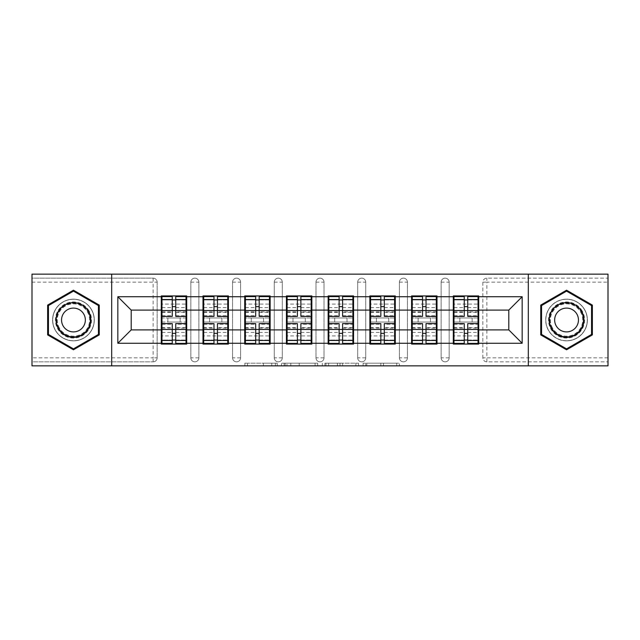 <?xml version="1.0" encoding="UTF-8"?>
<svg xmlns="http://www.w3.org/2000/svg" width="640" height="640" viewBox="0 0 640 640"><rect width="100%" height="100%" fill="white"/><g stroke="black" fill="none" stroke-linecap="round" stroke-linejoin="round"><path stroke-width="0.48" stroke-dasharray="3.2 2.4" d="M277.216 365.864L247.488 365.864L277.216 365.864L277.216 363.184L263.368 363.184L263.368 365.864L263.368 363.184L277.216 363.184L277.216 365.864L277.216 363.184L263.368 363.184L263.368 365.864L263.368 363.184L277.216 363.184L247.488 363.184L277.216 363.184M566.552 340.856A20.856 20.856 0 0 1 545.696 320A20.856 20.856 0 0 1 566.552 299.144A20.856 20.856 0 0 0 545.696 320A20.856 20.856 0 0 0 566.552 340.856A20.856 20.856 0 0 0 587.408 320A20.856 20.856 0 0 0 566.552 299.144A20.856 20.856 0 0 1 587.408 320A20.856 20.856 0 0 1 566.552 340.856M73.448 340.856A20.856 20.856 0 0 1 52.592 320A20.856 20.856 0 0 1 73.448 299.144A20.856 20.856 0 0 1 94.304 320A20.856 20.856 0 0 1 73.448 340.856A20.856 20.856 0 0 1 52.592 320A20.856 20.856 0 0 1 73.448 299.144A20.856 20.856 0 0 1 94.304 320A20.856 20.856 0 0 1 73.448 340.856M396.712 365.864L365.736 365.864L396.712 365.864L396.712 363.184L383.456 363.184L399.336 363.184L399.336 365.864L399.336 363.184L365.736 363.184L399.336 363.184L399.336 365.864L399.336 363.184L396.712 363.184L396.712 365.864M380.832 365.864L366.784 365.864L380.832 365.864L380.832 363.184L383.456 363.184L380.832 363.184L380.832 365.864L380.832 363.184L366.784 363.184L366.784 365.864L366.784 363.184L380.832 363.184L380.832 365.864M363.112 365.864L365.736 365.864L363.112 365.864L363.112 363.184L365.736 363.184L363.112 363.184L363.112 365.864M244.864 365.864L247.488 365.864L244.864 365.864L244.864 363.184L247.488 363.184L244.864 363.184L244.864 365.864M153.136 361.848A4.008 4.008 0 0 0 157.144 357.84L153.136 357.84L153.136 361.848A4.008 4.008 0 0 0 157.144 357.84L157.144 282.16A4.008 4.008 0 0 0 153.136 278.152L32 278.152L32 274.136L608 274.136L608 278.152L486.864 278.152A4.008 4.008 0 0 0 482.856 282.16L482.856 357.84A4.008 4.008 0 0 0 486.864 361.848L608 361.848L608 278.152L486.864 278.152A4.008 4.008 0 0 0 482.856 282.16L482.856 357.84A4.008 4.008 0 0 0 486.864 361.848L608 361.848L608 365.864L32 365.864L32 361.848L153.136 361.848L32 361.848L32 282.16L153.136 282.16L153.136 357.84L32 357.84M317.704 365.864L315.08 365.864L317.704 365.864L317.704 363.184L317.704 365.864M284.104 365.864L315.08 365.864L281.48 365.864L284.104 365.864L284.104 363.184L317.704 363.184L281.48 363.184L281.48 365.864L281.48 363.184L284.104 363.184L284.104 365.864M324.92 365.864L358.52 365.864L322.296 365.864L324.92 365.864L324.92 363.184L358.52 363.184L358.52 365.864L358.52 363.184L342.64 363.184L342.64 365.864M478.04 317.992L453.976 317.992M478.704 317.992L478.704 295.936L453.304 295.936L453.304 317.992L478.704 317.992L478.704 322.008L453.304 322.008L453.304 344.064L478.704 344.064L478.704 322.008M453.976 322.008L478.04 322.008M436.32 317.992L412.256 317.992M436.992 317.992L436.992 295.936L411.584 295.936L411.584 317.992L436.992 317.992L436.992 322.008L411.584 322.008L411.584 344.064L436.992 344.064L436.992 322.008M412.256 322.008L436.32 322.008M394.608 317.992L370.544 317.992M395.272 317.992L395.272 295.936L369.872 295.936L369.872 317.992L395.272 317.992L395.272 322.008L369.872 322.008L369.872 344.064L395.272 344.064L395.272 322.008M370.544 322.008L394.608 322.008M352.888 317.992L328.824 317.992M353.56 317.992L353.56 295.936L328.152 295.936L328.152 317.992L353.56 317.992L353.56 322.008L328.152 322.008L328.152 344.064L353.56 344.064L353.56 322.008M328.824 322.008L352.888 322.008M311.176 317.992L287.112 317.992M311.848 317.992L311.848 295.936L286.44 295.936L286.44 317.992L311.848 317.992L311.848 322.008L286.44 322.008L286.44 344.064L311.848 344.064L311.848 322.008M287.112 322.008L311.176 322.008M269.456 317.992L245.392 317.992M270.128 317.992L270.128 295.936L244.728 295.936L244.728 317.992L270.128 317.992L270.128 322.008L244.728 322.008L244.728 344.064L270.128 344.064L270.128 322.008M245.392 322.008L269.456 322.008M227.744 317.992L203.68 317.992M228.416 317.992L228.416 295.936L203.008 295.936L203.008 317.992L228.416 317.992L228.416 322.008L203.008 322.008L203.008 344.064L228.416 344.064L228.416 322.008M203.68 322.008L227.744 322.008M436.992 329.896L453.304 329.896M453.304 310.104L436.992 310.104M395.272 329.896L411.584 329.896M411.584 310.104L395.272 310.104M353.56 329.896L369.872 329.896M369.872 310.104L353.56 310.104M311.848 329.896L328.152 329.896M328.152 310.104L311.848 310.104M270.128 329.896L286.44 329.896M286.44 310.104L270.128 310.104M228.416 329.896L244.728 329.896M244.728 310.104L228.416 310.104M186.696 329.896L203.008 329.896M203.008 310.104L186.696 310.104M157.144 357.84L157.144 282.16A4.008 4.008 0 0 0 153.136 278.152L32 278.152L32 282.16M186.024 317.992L161.96 317.992M161.296 317.992L186.696 317.992L186.696 295.936L161.296 295.936L161.296 344.064L186.696 344.064L186.696 322.008L161.296 322.008M161.96 322.008L186.024 322.008M161.296 310.104L131.208 310.104L131.208 329.896L161.296 329.896M478.704 329.896L508.792 329.896L508.792 310.104L478.704 310.104M186.696 317.992L186.696 322.008M449.16 357.84L441.136 357.84A4.008 4.008 0 0 0 445.144 361.848A4.008 4.008 0 0 0 449.16 357.84L449.16 282.16A4.008 4.008 0 0 0 445.144 278.152A4.008 4.008 0 0 0 441.136 282.16L441.136 357.84L441.136 282.16A4.008 4.008 0 0 1 445.144 278.152A4.008 4.008 0 0 1 449.16 282.16L449.16 357.84A4.008 4.008 0 0 1 445.144 361.848A4.008 4.008 0 0 1 441.136 357.84A4.008 4.008 0 0 0 445.144 361.848M407.44 357.84L399.424 357.84A4.008 4.008 0 0 0 403.432 361.848A4.008 4.008 0 0 0 407.44 357.84L407.44 282.16A4.008 4.008 0 0 0 403.432 278.152A4.008 4.008 0 0 0 399.424 282.16L399.424 357.84L399.424 282.16A4.008 4.008 0 0 1 403.432 278.152A4.008 4.008 0 0 1 407.44 282.16L407.44 357.84A4.008 4.008 0 0 1 403.432 361.848A4.008 4.008 0 0 1 399.424 357.84A4.008 4.008 0 0 0 403.432 361.848M365.728 357.84L357.704 357.84A4.008 4.008 0 0 0 361.712 361.848A4.008 4.008 0 0 0 365.728 357.84L365.728 282.16A4.008 4.008 0 0 0 361.712 278.152A4.008 4.008 0 0 0 357.704 282.16L357.704 357.84L357.704 282.16A4.008 4.008 0 0 1 361.712 278.152A4.008 4.008 0 0 1 365.728 282.16L365.728 357.84A4.008 4.008 0 0 1 361.712 361.848A4.008 4.008 0 0 1 357.704 357.84A4.008 4.008 0 0 0 361.712 361.848M324.008 357.84L315.992 357.84A4.008 4.008 0 0 0 320 361.848A4.008 4.008 0 0 0 324.008 357.84L324.008 282.16A4.008 4.008 0 0 0 320 278.152A4.008 4.008 0 0 0 315.992 282.16L315.992 357.84L315.992 282.16A4.008 4.008 0 0 1 320 278.152A4.008 4.008 0 0 1 324.008 282.16L324.008 357.84A4.008 4.008 0 0 1 320 361.848A4.008 4.008 0 0 1 315.992 357.84A4.008 4.008 0 0 0 320 361.848M282.296 357.84L274.272 357.84A4.008 4.008 0 0 0 278.288 361.848A4.008 4.008 0 0 0 282.296 357.84L282.296 282.16A4.008 4.008 0 0 0 278.288 278.152A4.008 4.008 0 0 0 274.272 282.16L274.272 357.84L274.272 282.16A4.008 4.008 0 0 1 278.288 278.152A4.008 4.008 0 0 1 282.296 282.16L282.296 357.84A4.008 4.008 0 0 1 278.288 361.848A4.008 4.008 0 0 1 274.272 357.84A4.008 4.008 0 0 0 278.288 361.848M240.576 357.84L232.56 357.84A4.008 4.008 0 0 0 236.568 361.848A4.008 4.008 0 0 0 240.576 357.84L240.576 282.16A4.008 4.008 0 0 0 236.568 278.152A4.008 4.008 0 0 0 232.56 282.16L232.56 357.84L232.56 282.16A4.008 4.008 0 0 1 236.568 278.152A4.008 4.008 0 0 1 240.576 282.16L240.576 357.84A4.008 4.008 0 0 1 236.568 361.848A4.008 4.008 0 0 1 232.56 357.84A4.008 4.008 0 0 0 236.568 361.848M198.864 357.84L190.84 357.84A4.008 4.008 0 0 0 194.856 361.848A4.008 4.008 0 0 0 198.864 357.84L198.864 282.16A4.008 4.008 0 0 0 194.856 278.152A4.008 4.008 0 0 0 190.84 282.16L190.84 357.84L190.84 282.16A4.008 4.008 0 0 1 194.856 278.152A4.008 4.008 0 0 1 198.864 282.16L198.864 357.84A4.008 4.008 0 0 1 194.856 361.848A4.008 4.008 0 0 1 190.84 357.84A4.008 4.008 0 0 0 194.856 361.848M203.008 317.992L203.008 322.008M244.728 317.992L244.728 322.008M286.44 317.992L286.44 322.008M328.152 317.992L328.152 322.008M369.872 317.992L369.872 322.008M411.584 317.992L411.584 322.008M453.304 317.992L453.304 322.008M111.688 365.864L111.688 274.136M528.312 274.136L528.312 365.864M286.992 365.864L290.8 365.864L286.992 365.864L286.992 363.184L285.152 363.184L285.152 365.864L285.152 363.184L290.8 363.184L286.992 363.184L286.992 365.864M290.8 365.864L299.2 365.864L290.8 365.864L290.8 363.184L299.2 363.184L299.2 365.864L299.2 363.184L290.8 363.184L290.8 365.864M324.92 363.184L340.016 363.184L340.016 365.864L340.016 363.184L337.392 363.184L340.016 363.184L340.016 365.864L340.016 363.184L342.64 363.184M325.968 363.184L325.968 365.864L325.968 363.184M322.296 363.184L322.296 365.864L322.296 363.184M99.256 305.104L73.448 290.2L47.64 305.104L47.64 334.896L73.448 349.8L99.256 334.896L99.256 305.104M540.744 305.104L540.744 334.896L566.552 349.8L592.36 334.896L592.36 305.104L566.552 290.2L540.744 305.104M175.736 340.056L186.024 340.056L186.024 299.944L161.96 299.944L161.96 340.056L186.024 340.056L186.024 327.624L175.736 327.624L175.736 333.352L175.736 323.608M186.024 324.224L186.024 335.928L186.024 324.224L175.736 324.224M186.024 327.624L186.024 343.4M175.736 327.624L175.736 343.4M161.96 335.928L161.96 323.608L161.96 335.928L186.024 335.928M172.256 340.056L161.96 340.056L161.96 328.128L172.256 328.128L172.256 333.352L172.256 323.608M161.96 328.128L161.96 327.624L172.256 327.624L172.256 343.4M161.96 327.624L161.96 343.4M167.848 317.992L167.848 322.008L180.144 322.008L180.144 317.992L167.848 317.992L180.144 317.992L180.144 322.008L167.848 322.008L167.848 317.992M172.256 316.392L172.256 296.6M175.736 316.392L175.736 306.648L175.736 311.872L186.024 311.872L186.024 312.376L186.024 296.6M175.736 299.944L186.024 299.944L186.024 311.872M172.256 299.944L161.96 299.944L161.96 312.376L161.96 296.6M161.96 304.072L161.96 316.392L161.96 304.072L186.024 304.072L186.024 316.392L186.024 304.072M172.256 328.128L172.256 327.624M175.736 311.872L175.736 296.6M217.448 340.056L227.744 340.056L227.744 299.944L203.68 299.944L203.68 340.056L227.744 340.056L227.744 327.624L217.448 327.624L217.448 333.352L217.448 323.608M227.744 324.224L227.744 335.928L227.744 324.224L217.448 324.224M227.744 327.624L227.744 343.4M217.448 327.624L217.448 343.4M203.68 335.928L203.68 323.608L203.68 335.928L227.744 335.928M213.976 340.056L203.68 340.056L203.68 328.128L213.976 328.128L213.976 333.352L213.976 323.608M203.68 328.128L203.68 327.624L213.976 327.624L213.976 343.4M203.68 327.624L203.68 343.4M209.56 317.992L209.56 322.008L221.864 322.008L221.864 317.992L209.56 317.992L221.864 317.992L221.864 322.008L209.56 322.008L209.56 317.992M213.976 316.392L213.976 296.6M217.448 316.392L217.448 306.648L217.448 311.872L227.744 311.872L227.744 312.376L227.744 296.6M217.448 299.944L227.744 299.944L227.744 311.872M213.976 299.944L203.68 299.944L203.68 312.376L203.68 296.6M203.68 304.072L203.68 316.392L203.68 304.072L227.744 304.072L227.744 316.392L227.744 304.072M213.976 328.128L213.976 327.624M217.448 311.872L217.448 296.6M259.168 340.056L269.456 340.056L269.456 299.944L245.392 299.944L245.392 340.056L269.456 340.056L269.456 327.624L259.168 327.624L259.168 333.352L259.168 323.608M269.456 324.224L269.456 335.928L269.456 324.224L259.168 324.224M269.456 327.624L269.456 343.4M259.168 327.624L259.168 343.4M245.392 335.928L245.392 323.608L245.392 335.928L269.456 335.928M255.688 340.056L245.392 340.056L245.392 328.128L255.688 328.128L255.688 333.352L255.688 323.608M245.392 328.128L245.392 327.624L255.688 327.624L255.688 343.4M245.392 327.624L245.392 343.4M251.272 317.992L251.272 322.008L263.576 322.008L263.576 317.992L251.272 317.992L263.576 317.992L263.576 322.008L251.272 322.008L251.272 317.992M255.688 316.392L255.688 296.6M259.168 316.392L259.168 306.648L259.168 311.872L269.456 311.872L269.456 312.376L269.456 296.6M259.168 299.944L269.456 299.944L269.456 311.872M255.688 299.944L245.392 299.944L245.392 312.376L245.392 296.6M245.392 304.072L245.392 316.392L245.392 304.072L269.456 304.072L269.456 316.392L269.456 304.072M255.688 328.128L255.688 327.624M259.168 311.872L259.168 296.6M300.88 340.056L311.176 340.056L311.176 299.944L287.112 299.944L287.112 340.056L311.176 340.056L311.176 327.624L300.88 327.624L300.88 333.352L300.88 323.608M311.176 324.224L311.176 335.928L311.176 324.224L300.88 324.224M311.176 327.624L311.176 343.4M300.88 327.624L300.88 343.4M287.112 335.928L287.112 323.608L287.112 335.928L311.176 335.928M297.4 340.056L287.112 340.056L287.112 328.128L297.4 328.128L297.4 333.352L297.4 323.608M287.112 328.128L287.112 327.624L297.4 327.624L297.4 343.4M287.112 327.624L287.112 343.4M292.992 317.992L292.992 322.008L305.296 322.008L305.296 317.992L292.992 317.992L305.296 317.992L305.296 322.008L292.992 322.008L292.992 317.992M297.4 316.392L297.4 296.6M300.88 316.392L300.88 306.648L300.88 311.872L311.176 311.872L311.176 312.376L311.176 296.6M300.88 299.944L311.176 299.944L311.176 311.872M297.4 299.944L287.112 299.944L287.112 312.376L287.112 296.6M287.112 304.072L287.112 316.392L287.112 304.072L311.176 304.072L311.176 316.392L311.176 304.072M297.4 328.128L297.4 327.624M300.88 311.872L300.88 296.6M342.6 340.056L352.888 340.056L352.888 299.944L328.824 299.944L328.824 340.056L352.888 340.056L352.888 327.624L342.6 327.624L342.6 333.352L342.6 323.608M352.888 324.224L352.888 335.928L352.888 324.224L342.6 324.224M352.888 327.624L352.888 343.4M342.6 327.624L342.6 343.4M328.824 335.928L328.824 323.608L328.824 335.928L352.888 335.928M339.12 340.056L328.824 340.056L328.824 328.128L339.12 328.128L339.12 333.352L339.12 323.608M328.824 328.128L328.824 327.624L339.12 327.624L339.12 343.4M328.824 327.624L328.824 343.4M334.704 317.992L334.704 322.008L347.008 322.008L347.008 317.992L334.704 317.992L347.008 317.992L347.008 322.008L334.704 322.008L334.704 317.992M339.12 316.392L339.12 296.6M342.6 316.392L342.6 306.648L342.6 311.872L352.888 311.872L352.888 312.376L352.888 296.6M342.6 299.944L352.888 299.944L352.888 311.872M339.12 299.944L328.824 299.944L328.824 312.376L328.824 296.6M328.824 304.072L328.824 316.392L328.824 304.072L352.888 304.072L352.888 316.392L352.888 304.072M339.12 328.128L339.12 327.624M342.6 311.872L342.6 296.6M384.312 340.056L394.608 340.056L394.608 299.944L370.544 299.944L370.544 340.056L394.608 340.056L394.608 327.624L384.312 327.624L384.312 333.352L384.312 323.608M394.608 324.224L394.608 335.928L394.608 324.224L384.312 324.224M394.608 327.624L394.608 343.4M384.312 327.624L384.312 343.4M370.544 335.928L370.544 323.608L370.544 335.928L394.608 335.928M380.832 340.056L370.544 340.056L370.544 328.128L380.832 328.128L380.832 333.352L380.832 323.608M370.544 328.128L370.544 327.624L380.832 327.624L380.832 343.4M370.544 327.624L370.544 343.4M376.424 317.992L376.424 322.008L388.728 322.008L388.728 317.992L376.424 317.992L388.728 317.992L388.728 322.008L376.424 322.008L376.424 317.992M380.832 316.392L380.832 296.6M384.312 316.392L384.312 306.648L384.312 311.872L394.608 311.872L394.608 312.376L394.608 296.6M384.312 299.944L394.608 299.944L394.608 311.872M380.832 299.944L370.544 299.944L370.544 312.376L370.544 296.6M370.544 304.072L370.544 316.392L370.544 304.072L394.608 304.072L394.608 316.392L394.608 304.072M380.832 328.128L380.832 327.624M384.312 311.872L384.312 296.6M89.08 310.976A18.048 18.048 0 0 0 64.424 304.368A18.048 18.048 0 0 0 57.816 329.024A18.048 18.048 0 0 0 82.472 335.632A18.048 18.048 0 0 0 89.08 310.976M58.976 328.36A16.712 16.712 0 0 1 65.088 305.528A16.712 16.712 0 0 1 87.92 311.64A16.712 16.712 0 0 0 65.088 305.528A16.712 16.712 0 0 0 58.976 328.36A16.712 16.712 0 0 0 81.808 334.472A16.712 16.712 0 0 0 87.92 311.64A16.712 16.712 0 0 1 81.808 334.472A16.712 16.712 0 0 1 58.976 328.36A16.712 16.712 0 0 0 81.808 334.472A16.712 16.712 0 0 0 87.92 311.64M63.144 325.952A11.896 11.896 0 0 1 67.496 309.696A11.896 11.896 0 0 1 83.752 314.048A11.896 11.896 0 0 1 79.4 330.304A11.896 11.896 0 0 1 63.144 325.952M91.4 309.64A20.728 20.728 0 0 1 83.808 337.944A20.728 20.728 0 0 1 55.504 330.36A20.728 20.728 0 0 1 63.088 302.056A20.728 20.728 0 0 1 91.4 309.64A20.728 20.728 0 0 1 83.808 337.944A20.728 20.728 0 0 1 55.504 330.36A20.728 20.728 0 0 1 63.088 302.056A20.728 20.728 0 0 1 91.4 309.64M73.448 348.872L48.448 334.432L48.448 305.568L73.448 291.128L98.448 305.568L98.448 334.432L73.448 348.872M582.184 310.976A18.048 18.048 0 0 0 557.528 304.368A18.048 18.048 0 0 0 550.92 329.024A18.048 18.048 0 0 0 575.576 335.632A18.048 18.048 0 0 0 582.184 310.976M552.08 328.36A16.712 16.712 0 0 1 558.192 305.528A16.712 16.712 0 0 1 581.024 311.64A16.712 16.712 0 0 0 558.192 305.528A16.712 16.712 0 0 0 552.08 328.36A16.712 16.712 0 0 0 574.912 334.472A16.712 16.712 0 0 0 581.024 311.64A16.712 16.712 0 0 1 574.912 334.472A16.712 16.712 0 0 1 552.08 328.36A16.712 16.712 0 0 0 574.912 334.472A16.712 16.712 0 0 0 581.024 311.64M556.248 325.952A11.896 11.896 0 0 1 560.6 309.696A11.896 11.896 0 0 1 576.856 314.048A11.896 11.896 0 0 1 572.504 330.304A11.896 11.896 0 0 1 556.248 325.952M584.496 309.64A20.728 20.728 0 0 1 576.912 337.944A20.728 20.728 0 0 1 548.6 330.36A20.728 20.728 0 0 1 556.192 302.056A20.728 20.728 0 0 1 584.496 309.64A20.728 20.728 0 0 1 576.912 337.944A20.728 20.728 0 0 1 548.6 330.36A20.728 20.728 0 0 1 556.192 302.056A20.728 20.728 0 0 1 584.496 309.64M566.552 348.872L541.552 334.432L541.552 305.568L566.552 291.128L591.552 305.568L591.552 334.432L566.552 348.872M426.024 340.056L436.32 340.056L436.32 299.944L412.256 299.944L412.256 340.056L436.32 340.056L436.32 327.624L426.024 327.624L426.024 333.352L426.024 323.608M436.32 324.224L436.32 335.928L436.32 324.224L426.024 324.224M436.32 327.624L436.32 343.4M426.024 327.624L426.024 343.4M412.256 335.928L412.256 323.608L412.256 335.928L436.32 335.928M422.552 340.056L412.256 340.056L412.256 328.128L422.552 328.128L422.552 333.352L422.552 323.608M412.256 328.128L412.256 327.624L422.552 327.624L422.552 343.4M412.256 327.624L412.256 343.4M418.136 317.992L418.136 322.008L430.44 322.008L430.44 317.992L418.136 317.992L430.44 317.992L430.44 322.008L418.136 322.008L418.136 317.992M422.552 316.392L422.552 296.6M426.024 316.392L426.024 306.648L426.024 311.872L436.32 311.872L436.32 312.376L436.32 296.6M426.024 299.944L436.32 299.944L436.32 311.872M422.552 299.944L412.256 299.944L412.256 312.376L412.256 296.6M412.256 304.072L412.256 316.392L412.256 304.072L436.32 304.072L436.32 316.392L436.32 304.072M422.552 328.128L422.552 327.624M426.024 311.872L426.024 296.6M467.744 340.056L478.04 340.056L478.04 299.944L453.976 299.944L453.976 340.056L478.04 340.056L478.04 327.624L467.744 327.624L467.744 333.352L467.744 323.608M478.04 324.224L478.04 335.928L478.04 324.224L467.744 324.224M478.04 327.624L478.04 343.4M467.744 327.624L467.744 343.4M453.976 335.928L453.976 323.608L453.976 335.928L478.04 335.928M464.264 340.056L453.976 340.056L453.976 328.128L464.264 328.128L464.264 333.352L464.264 323.608M453.976 328.128L453.976 327.624L464.264 327.624L464.264 343.4M453.976 327.624L453.976 343.4M459.856 317.992L459.856 322.008L472.152 322.008L472.152 317.992L459.856 317.992L472.152 317.992L472.152 322.008L459.856 322.008L459.856 317.992M464.264 316.392L464.264 296.6M467.744 316.392L467.744 306.648L467.744 311.872L478.04 311.872L478.04 312.376L478.04 296.6M467.744 299.944L478.04 299.944L478.04 311.872M464.264 299.944L453.976 299.944L453.976 312.376L453.976 296.6M453.976 304.072L453.976 316.392L453.976 304.072L478.04 304.072L478.04 316.392L478.04 304.072M464.264 328.128L464.264 327.624M467.744 311.872L467.744 296.6M275.376 363.184L275.376 365.864L275.376 363.184M153.136 278.152L153.136 282.16L157.144 282.16A4.008 4.008 0 0 0 153.136 278.152M608 357.84L486.864 357.84L486.864 282.16L608 282.16M482.856 282.16L486.864 282.16L486.864 278.152M486.864 361.848L486.864 357.84L482.856 357.84A4.008 4.008 0 0 0 486.864 361.848M194.856 278.152A4.008 4.008 0 0 1 198.864 282.16L190.84 282.16M236.568 278.152A4.008 4.008 0 0 1 240.576 282.16L232.56 282.16M278.288 278.152A4.008 4.008 0 0 1 282.296 282.16L274.272 282.16M320 278.152A4.008 4.008 0 0 1 324.008 282.16L315.992 282.16M361.712 278.152A4.008 4.008 0 0 1 365.728 282.16L357.704 282.16M403.432 278.152A4.008 4.008 0 0 1 407.44 282.16L399.424 282.16M445.144 278.152A4.008 4.008 0 0 1 449.16 282.16L441.136 282.16M271.768 363.184L271.768 365.864L271.768 363.184M247.488 363.184L247.488 365.864L247.488 363.184M315.08 363.184L315.08 365.864L315.08 363.184M355.896 363.184L355.896 365.864L355.896 363.184M337.392 363.184L337.392 365.864L337.392 363.184M328.6 363.184L328.6 365.864L328.6 363.184M383.456 363.184L383.456 365.864L383.456 363.184M365.736 363.184L365.736 365.864L365.736 363.184M175.736 332.416L186.024 332.416M161.96 324.224L172.256 324.224M161.96 332.416L172.256 332.416M161.96 311.872L172.256 311.872M161.96 315.776L172.256 315.776M175.736 315.776L186.024 315.776M161.96 307.584L172.256 307.584M175.736 328.128L186.024 328.128M175.736 307.584L186.024 307.584M217.448 332.416L227.744 332.416M203.68 324.224L213.976 324.224M203.68 332.416L213.976 332.416M203.68 311.872L213.976 311.872M203.68 315.776L213.976 315.776M217.448 315.776L227.744 315.776M203.68 307.584L213.976 307.584M217.448 328.128L227.744 328.128M217.448 307.584L227.744 307.584M259.168 332.416L269.456 332.416M245.392 324.224L255.688 324.224M245.392 332.416L255.688 332.416M245.392 311.872L255.688 311.872M245.392 315.776L255.688 315.776M259.168 315.776L269.456 315.776M245.392 307.584L255.688 307.584M259.168 328.128L269.456 328.128M259.168 307.584L269.456 307.584M300.88 332.416L311.176 332.416M287.112 324.224L297.4 324.224M287.112 332.416L297.4 332.416M287.112 311.872L297.4 311.872M287.112 315.776L297.4 315.776M300.88 315.776L311.176 315.776M287.112 307.584L297.4 307.584M300.88 328.128L311.176 328.128M300.88 307.584L311.176 307.584M342.6 332.416L352.888 332.416M328.824 324.224L339.12 324.224M328.824 332.416L339.12 332.416M328.824 311.872L339.12 311.872M328.824 315.776L339.12 315.776M342.6 315.776L352.888 315.776M328.824 307.584L339.12 307.584M342.6 328.128L352.888 328.128M342.6 307.584L352.888 307.584M384.312 332.416L394.608 332.416M370.544 324.224L380.832 324.224M370.544 332.416L380.832 332.416M370.544 311.872L380.832 311.872M370.544 315.776L380.832 315.776M384.312 315.776L394.608 315.776M370.544 307.584L380.832 307.584M384.312 328.128L394.608 328.128M384.312 307.584L394.608 307.584M59.448 328.08A16.168 16.168 0 0 1 65.368 306A16.168 16.168 0 0 1 87.448 311.92A16.168 16.168 0 0 1 81.528 334A16.168 16.168 0 0 1 59.448 328.08M552.552 328.08A16.168 16.168 0 0 1 558.472 306A16.168 16.168 0 0 1 580.552 311.92A16.168 16.168 0 0 1 574.632 334A16.168 16.168 0 0 1 552.552 328.08M426.024 332.416L436.32 332.416M412.256 324.224L422.552 324.224M412.256 332.416L422.552 332.416M412.256 311.872L422.552 311.872M412.256 315.776L422.552 315.776M426.024 315.776L436.32 315.776M412.256 307.584L422.552 307.584M426.024 328.128L436.32 328.128M426.024 307.584L436.32 307.584M467.744 332.416L478.04 332.416M453.976 324.224L464.264 324.224M453.976 332.416L464.264 332.416M453.976 311.872L464.264 311.872M453.976 315.776L464.264 315.776M467.744 315.776L478.04 315.776M453.976 307.584L464.264 307.584M467.744 328.128L478.04 328.128M467.744 307.584L478.04 307.584M161.96 312.376L172.256 312.376M175.736 312.376L186.024 312.376M203.68 312.376L213.976 312.376M217.448 312.376L227.744 312.376M245.392 312.376L255.688 312.376M259.168 312.376L269.456 312.376M287.112 312.376L297.4 312.376M300.88 312.376L311.176 312.376M328.824 312.376L339.12 312.376M342.6 312.376L352.888 312.376M370.544 312.376L380.832 312.376M384.312 312.376L394.608 312.376M412.256 312.376L422.552 312.376M426.024 312.376L436.32 312.376M453.976 312.376L464.264 312.376M467.744 312.376L478.04 312.376"/><path stroke-width="0.96" d="M528.312 365.864L608 365.864L608 274.136L528.312 274.136L528.312 365.864L111.688 365.864L111.688 274.136L32 274.136L32 365.864L111.688 365.864M478.704 317.992L478.04 317.992M453.976 317.992L453.304 317.992M453.304 322.008L453.976 322.008M478.04 322.008L478.704 322.008M436.992 317.992L436.32 317.992M412.256 317.992L411.584 317.992M411.584 322.008L412.256 322.008M436.32 322.008L436.992 322.008M395.272 317.992L394.608 317.992M370.544 317.992L369.872 317.992M369.872 322.008L370.544 322.008M394.608 322.008L395.272 322.008M353.56 317.992L352.888 317.992M328.824 317.992L328.152 317.992M328.152 322.008L328.824 322.008M352.888 322.008L353.56 322.008M311.848 317.992L311.176 317.992M287.112 317.992L286.44 317.992M286.44 322.008L287.112 322.008M311.176 322.008L311.848 322.008M270.128 317.992L269.456 317.992M245.392 317.992L244.728 317.992M244.728 322.008L245.392 322.008M269.456 322.008L270.128 322.008M228.416 317.992L227.744 317.992M203.68 317.992L203.008 317.992M203.008 322.008L203.68 322.008M227.744 322.008L228.416 322.008M528.312 274.136L111.688 274.136M508.792 329.896L508.792 310.104L478.704 310.104L478.704 329.896L508.792 329.896L522.16 343.264L522.16 296.736L478.704 296.736L478.704 295.936L453.304 295.936L453.304 310.104L436.992 310.104L436.992 329.896L453.304 329.896L453.304 310.104M522.16 343.264L478.704 343.264L478.704 344.064L453.304 344.064L453.304 343.264L436.992 343.264L436.992 344.064L411.584 344.064L411.584 343.264L395.272 343.264L395.272 344.064L369.872 344.064L369.872 343.264L353.56 343.264L353.56 344.064L328.152 344.064L328.152 343.264L311.848 343.264L311.848 344.064L286.44 344.064L286.44 343.264L270.128 343.264L270.128 344.064L244.728 344.064L244.728 343.264L228.416 343.264L228.416 344.064L203.008 344.064L203.008 343.264L186.696 343.264L186.696 344.064L161.296 344.064L161.296 343.264L117.84 343.264L117.84 296.736L161.296 296.736L161.296 310.104L131.208 310.104L131.208 329.896L161.296 329.896L161.296 310.104M453.304 296.736L436.992 296.736L436.992 295.936L411.584 295.936L411.584 296.736L395.272 296.736L395.272 295.936L369.872 295.936L369.872 296.736L353.56 296.736L353.56 295.936L328.152 295.936L328.152 296.736L311.848 296.736L311.848 295.936L286.44 295.936L286.44 296.736L270.128 296.736L270.128 295.936L244.728 295.936L244.728 296.736L228.416 296.736L228.416 295.936L203.008 295.936L203.008 296.736L186.696 296.736L186.696 295.936L161.296 295.936L161.296 296.736M453.304 329.896L453.304 343.264M436.992 329.896L436.992 343.264M436.992 296.736L436.992 310.104M395.272 329.896L411.584 329.896L411.584 310.104L395.272 310.104L395.272 343.264M411.584 329.896L411.584 343.264M411.584 296.736L411.584 310.104M395.272 296.736L395.272 310.104M353.56 329.896L369.872 329.896L369.872 310.104L353.56 310.104L353.56 343.264M369.872 329.896L369.872 343.264M369.872 296.736L369.872 310.104M353.56 296.736L353.56 310.104M311.848 329.896L328.152 329.896L328.152 310.104L311.848 310.104L311.848 343.264M328.152 329.896L328.152 343.264M328.152 296.736L328.152 310.104M311.848 296.736L311.848 310.104M270.128 329.896L286.44 329.896L286.44 310.104L270.128 310.104L270.128 343.264M286.44 329.896L286.44 343.264M286.44 296.736L286.44 310.104M270.128 296.736L270.128 310.104M228.416 329.896L244.728 329.896L244.728 310.104L228.416 310.104L228.416 343.264M244.728 329.896L244.728 343.264M244.728 296.736L244.728 310.104M228.416 296.736L228.416 310.104M186.696 329.896L203.008 329.896L203.008 310.104L186.696 310.104L186.696 343.264M203.008 329.896L203.008 343.264M203.008 296.736L203.008 310.104M186.696 296.736L186.696 310.104M186.696 317.992L186.024 317.992M161.96 317.992L161.296 317.992M161.296 322.008L161.96 322.008M186.024 322.008L186.696 322.008M161.296 329.896L161.296 343.264M131.208 329.896L117.84 343.264M117.84 296.736L131.208 310.104M478.704 329.896L478.704 343.264M478.704 296.736L478.704 310.104M522.16 296.736L508.792 310.104M73.448 290.2L47.64 305.104L47.64 334.896L73.448 349.8L99.256 334.896L99.256 305.104L73.448 290.2M540.744 334.896L566.552 349.8L592.36 334.896L592.36 305.104L566.552 290.2L540.744 305.104L540.744 334.896M186.024 323.608L186.024 343.4L175.736 343.4L175.736 323.608L186.024 323.608L186.024 296.6L175.736 296.6L175.736 299.536L186.024 299.536M161.96 310.52L172.256 310.52L172.256 296.6L161.96 296.6L161.96 323.608L172.256 323.608L172.256 343.4L161.96 343.4L161.96 340.464L172.256 340.464M172.256 306.648L175.736 306.648M175.736 299.944L172.256 299.944M172.256 310.544L175.736 310.544M172.256 310.52L172.256 316.392L161.96 316.392M161.96 299.536L172.256 299.536M172.256 329.456L175.736 329.456M172.256 340.056L175.736 340.056M172.256 333.352L175.736 333.352M161.96 323.608L161.96 340.464M175.736 340.464L186.024 340.464M175.736 299.536L175.736 316.392L186.024 316.392M227.744 323.608L227.744 343.4L217.448 343.4L217.448 323.608L227.744 323.608L227.744 296.6L217.448 296.6L217.448 299.536L227.744 299.536M203.68 310.52L213.976 310.52L213.976 296.6L203.68 296.6L203.68 323.608L213.976 323.608L213.976 343.4L203.68 343.4L203.68 340.464L213.976 340.464M213.976 306.648L217.448 306.648M217.448 299.944L213.976 299.944M213.976 310.544L217.448 310.544M213.976 310.52L213.976 316.392L203.68 316.392M203.68 299.536L213.976 299.536M213.976 329.456L217.448 329.456M213.976 340.056L217.448 340.056M213.976 333.352L217.448 333.352M203.68 323.608L203.68 340.464M217.448 340.464L227.744 340.464M217.448 299.536L217.448 316.392L227.744 316.392M269.456 323.608L269.456 343.4L259.168 343.4L259.168 323.608L269.456 323.608L269.456 296.6L259.168 296.6L259.168 299.536L269.456 299.536M245.392 310.52L255.688 310.52L255.688 296.6L245.392 296.6L245.392 323.608L255.688 323.608L255.688 343.4L245.392 343.4L245.392 340.464L255.688 340.464M255.688 306.648L259.168 306.648M259.168 299.944L255.688 299.944M255.688 310.544L259.168 310.544M255.688 310.52L255.688 316.392L245.392 316.392M245.392 299.536L255.688 299.536M255.688 329.456L259.168 329.456M255.688 340.056L259.168 340.056M255.688 333.352L259.168 333.352M245.392 323.608L245.392 340.464M259.168 340.464L269.456 340.464M259.168 299.536L259.168 316.392L269.456 316.392M311.176 323.608L311.176 343.4L300.88 343.4L300.88 323.608L311.176 323.608L311.176 296.6L300.88 296.6L300.88 299.536L311.176 299.536M287.112 310.52L297.4 310.52L297.4 296.6L287.112 296.6L287.112 323.608L297.4 323.608L297.4 343.4L287.112 343.4L287.112 340.464L297.4 340.464M297.4 306.648L300.88 306.648M300.88 299.944L297.4 299.944M297.4 310.544L300.88 310.544M297.4 310.52L297.4 316.392L287.112 316.392M287.112 299.536L297.4 299.536M297.4 329.456L300.88 329.456M297.4 340.056L300.88 340.056M297.4 333.352L300.88 333.352M287.112 323.608L287.112 340.464M300.88 340.464L311.176 340.464M300.88 299.536L300.88 316.392L311.176 316.392M352.888 323.608L352.888 343.4L342.6 343.4L342.6 323.608L352.888 323.608L352.888 296.6L342.6 296.6L342.6 299.536L352.888 299.536M328.824 310.52L339.12 310.52L339.12 296.6L328.824 296.6L328.824 323.608L339.12 323.608L339.12 343.4L328.824 343.4L328.824 340.464L339.12 340.464M339.12 306.648L342.6 306.648M342.6 299.944L339.12 299.944M339.12 310.544L342.6 310.544M339.12 310.52L339.12 316.392L328.824 316.392M328.824 299.536L339.12 299.536M339.12 329.456L342.6 329.456M339.12 340.056L342.6 340.056M339.12 333.352L342.6 333.352M328.824 323.608L328.824 340.464M342.6 340.464L352.888 340.464M342.6 299.536L342.6 316.392L352.888 316.392M394.608 323.608L394.608 343.4L384.312 343.4L384.312 323.608L394.608 323.608L394.608 296.6L384.312 296.6L384.312 299.536L394.608 299.536M370.544 310.52L380.832 310.52L380.832 296.6L370.544 296.6L370.544 323.608L380.832 323.608L380.832 343.4L370.544 343.4L370.544 340.464L380.832 340.464M380.832 306.648L384.312 306.648M384.312 299.944L380.832 299.944M380.832 310.544L384.312 310.544M380.832 310.52L380.832 316.392L370.544 316.392M370.544 299.536L380.832 299.536M380.832 329.456L384.312 329.456M380.832 340.056L384.312 340.056M380.832 333.352L384.312 333.352M370.544 323.608L370.544 340.464M384.312 340.464L394.608 340.464M384.312 299.536L384.312 316.392L394.608 316.392M88.504 311.312A17.384 17.384 0 0 0 64.76 304.944A17.384 17.384 0 0 0 58.392 328.688A17.384 17.384 0 0 0 82.136 335.056A17.384 17.384 0 0 0 88.504 311.312M83.752 314.048A11.896 11.896 0 0 0 67.496 309.696A11.896 11.896 0 0 0 63.144 325.952A11.896 11.896 0 0 0 79.4 330.304A11.896 11.896 0 0 0 83.752 314.048M73.448 348.872L48.448 334.432L48.448 305.568L73.448 291.128L98.448 305.568L98.448 334.432L73.448 348.872M581.608 311.312A17.384 17.384 0 0 0 557.864 304.944A17.384 17.384 0 0 0 551.496 328.688A17.384 17.384 0 0 0 575.24 335.056A17.384 17.384 0 0 0 581.608 311.312M576.856 314.048A11.896 11.896 0 0 0 560.6 309.696A11.896 11.896 0 0 0 556.248 325.952A11.896 11.896 0 0 0 572.504 330.304A11.896 11.896 0 0 0 576.856 314.048M566.552 348.872L541.552 334.432L541.552 305.568L566.552 291.128L591.552 305.568L591.552 334.432L566.552 348.872M436.32 323.608L436.32 343.4L426.024 343.4L426.024 323.608L436.32 323.608L436.32 296.6L426.024 296.6L426.024 299.536L436.32 299.536M412.256 310.52L422.552 310.52L422.552 296.6L412.256 296.6L412.256 323.608L422.552 323.608L422.552 343.4L412.256 343.4L412.256 340.464L422.552 340.464M422.552 306.648L426.024 306.648M426.024 299.944L422.552 299.944M422.552 310.544L426.024 310.544M422.552 310.52L422.552 316.392L412.256 316.392M412.256 299.536L422.552 299.536M422.552 329.456L426.024 329.456M422.552 340.056L426.024 340.056M422.552 333.352L426.024 333.352M412.256 323.608L412.256 340.464M426.024 340.464L436.32 340.464M426.024 299.536L426.024 316.392L436.32 316.392M478.04 323.608L478.04 343.4L467.744 343.4L467.744 323.608L478.04 323.608L478.04 296.6L467.744 296.6L467.744 299.536L478.04 299.536M453.976 310.52L464.264 310.52L464.264 296.6L453.976 296.6L453.976 323.608L464.264 323.608L464.264 343.4L453.976 343.4L453.976 340.464L464.264 340.464M464.264 306.648L467.744 306.648M467.744 299.944L464.264 299.944M464.264 310.544L467.744 310.544M464.264 310.52L464.264 316.392L453.976 316.392M453.976 299.536L464.264 299.536M464.264 329.456L467.744 329.456M464.264 340.056L467.744 340.056M464.264 333.352L467.744 333.352M453.976 323.608L453.976 340.464M467.744 340.464L478.04 340.464M467.744 299.536L467.744 316.392L478.04 316.392M161.96 329.48L172.256 329.48M175.736 329.48L186.024 329.48M175.736 310.52L186.024 310.52M203.68 329.48L213.976 329.48M217.448 329.48L227.744 329.48M217.448 310.52L227.744 310.52M245.392 329.48L255.688 329.48M259.168 329.48L269.456 329.48M259.168 310.52L269.456 310.52M287.112 329.48L297.4 329.48M300.88 329.48L311.176 329.48M300.88 310.52L311.176 310.52M328.824 329.48L339.12 329.48M342.6 329.48L352.888 329.48M342.6 310.52L352.888 310.52M370.544 329.48L380.832 329.48M384.312 329.48L394.608 329.48M384.312 310.52L394.608 310.52M412.256 329.48L422.552 329.48M426.024 329.48L436.32 329.48M426.024 310.52L436.32 310.52M453.976 329.48L464.264 329.48M467.744 329.48L478.04 329.48M467.744 310.52L478.04 310.52"/></g></svg>
